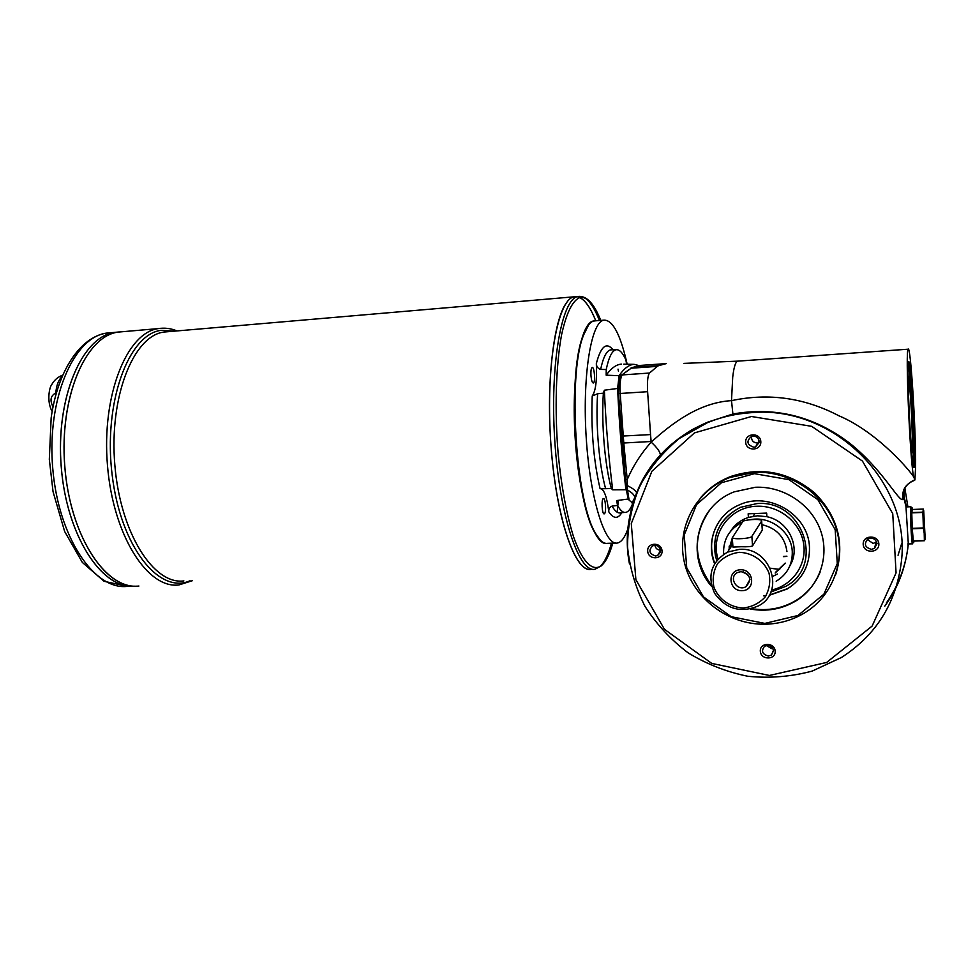 <?xml version="1.0" encoding="UTF-8"?>
<svg xmlns="http://www.w3.org/2000/svg" width="974" height="974" viewBox="0 0 974 974"><rect width="100%" height="100%" fill="white"/><g stroke="black" fill="none" stroke-linecap="round" stroke-linejoin="round"><path stroke-width="1.46" d="M732.278 537.782L732.947 547.071L741.177 546.731C747.326 546.925 751.112 546.645 752.537 545.915L762.289 530.075L761.668 520.956L751.867 536.382C751.027 538.512 734.286 539.706 732.278 537.782L742.724 521.662C743.612 519.714 759.598 518.582 761.485 520.347L761.668 520.956M762.252 529.466L762.289 530.075M732.947 547.071L732.898 546.365M739.315 552.319C752.598 552.757 764.371 561.036 769.058 573.296C770.69 581.819 769.363 589.745 765.077 597.086C759.257 603.296 751.989 606.936 743.296 608.019C730.098 607.423 718.544 599.193 713.905 587.103C712.25 578.702 713.504 570.825 717.668 563.496C723.378 557.238 730.597 553.512 739.315 552.319M739.473 549.348C770.799 546.828 785.848 592.484 758.271 605.962C740.544 613.279 725.995 609.054 714.612 593.3C706.941 575.671 711.251 561.949 727.541 552.112L739.473 549.348M741.068 571.628C750.637 574.648 752.22 579.7 745.816 586.786C736.673 591.961 728.004 576.766 737.647 572.468L741.068 571.628M740.557 569.766C754.302 569.279 755.787 590.512 742.054 590.707C728.394 591.133 726.847 570.046 740.557 569.766M911.944 507.953L910.8 506.736C909.716 506.638 911.542 545.671 912.528 543.821M913.32 541.094L924.375 540.728L923.705 510.583L925.203 539.024L923.401 528.383L922.877 512.446L911.774 512.86L912.236 528.334L913.32 541.094L924.387 540.728L925.166 539.219M711.75 586.567C684.941 556.653 696.447 505.92 734.299 491.821L755.41 487.268C783.315 485.941 811.196 504.228 820.51 530.319C829.933 556.373 819.451 586.275 796.403 600.629C782.256 609.176 766.867 611.964 750.26 609.018M710.302 509.268C692.721 534.336 693.074 559.636 711.385 585.179M751.672 608.653C767.889 611.27 782.877 608.409 796.635 600.069C807.422 593.19 815.25 583.889 820.096 572.152M56.346 392.887L55.81 392.936C50.587 395.736 49.65 400.363 53.01 406.828M628.522 498.98L616.627 500.575L617.553 505.445C620.523 510.863 623.433 513.14 626.258 512.275C629.058 511.301 631.493 507.515 633.563 500.928M600.617 488.644C604.27 489.618 607.009 497.361 608.811 511.874C608.482 509.012 609.566 507.077 612.074 506.103L617.553 505.445M605.609 488.692L600.094 488.717C593.568 460.726 590.95 429.826 592.229 396.016L597.61 393.752L603.356 393.179L604.367 390.209C605.889 424.615 608.665 457.817 612.683 489.812L611.331 488.498L605.609 488.692C599.01 464.72 595.552 424.201 597.61 393.752M612.683 489.812L625.953 489.727L626.55 490.811M636.692 492.893L636.655 492.759C635.742 490.579 632.674 488.218 627.426 485.697L626.039 485.576L625.515 479.391L627.219 479.585C633.088 465.925 641.075 453.446 651.168 442.135L651.107 441.502L623.786 443L627.219 479.573L627.487 490.08L626.428 489.8L626.063 485.795M625.503 479.378L618.502 393.52L620.207 393.472L623.786 443L622.069 442.841L626.428 489.8C627.475 496.253 628.364 499.711 629.119 500.161L627.487 490.08C631.797 492.381 634.257 494.829 634.878 497.397L632.199 502.718L629.119 500.161M620.523 376.195L621.826 375.014C619.732 373.809 618.624 379.982 618.502 393.52L622.069 442.841M639.382 365.664L634.062 364.337L623.774 364.154M626.623 364.203L625.88 359.905C622.715 352.783 619.501 349.398 616.225 349.727C612.159 350.445 608.835 357.044 606.23 369.511L606.181 375.185L619.099 375.684C624.005 368.452 628.985 364.678 634.062 364.337M619.099 375.684L617.626 388.456L604.367 390.209M625.953 489.727C621.923 457.208 619.147 423.447 617.626 388.456M619.269 500.222L616.627 500.575M606.23 369.511L600.629 369.426C597.926 368.61 596.502 366.65 596.332 363.57C597.074 380.213 595.711 391.037 592.229 396.016M603.356 393.179C601.311 423.702 604.769 464.513 611.331 488.498M606.181 375.185C611.234 368.135 616.347 364.434 621.546 364.118M618.027 369.134L618.453 371.179M600.337 540.132L594.676 532.267C575.305 501.026 567.343 377.352 582.379 337.479L588.673 324.841M615.751 543.054L607.752 543.322C603.685 544.076 599.521 540.582 595.272 532.839C575.804 501.44 567.793 376.95 582.902 336.87C585.958 327.714 589.44 322.455 593.336 321.103L595.82 320.787M627.901 528.821C624.943 537.356 621.473 542.092 617.516 542.993C605.195 546.365 590.22 499.565 586.287 438.787C582.221 378.046 590.694 323.685 603.174 320.312L603.661 320.166C612.561 319.521 620.401 334.216 627.171 364.215M604.464 513.724L604.221 513.858C601.993 514.698 601.165 498.627 603.43 498.554C605.487 497.738 606.498 512.348 604.464 513.724M590.999 376.086C590.707 371.143 591.096 368.282 592.18 367.478C594.444 366.553 595.613 382.806 593.3 383.001C592.241 382.843 591.474 380.542 590.999 376.086M777.435 574.003L772.759 576.389M729.197 549.64L729.185 546.195M785.239 563.094L775.56 572.274M731.62 546.061L732.46 540.375M715.659 557.091C711.69 534.58 719.981 517.985 740.532 507.308L757.029 503.57C802.746 499.443 825.428 565.602 785.689 586.409L770.848 592.034M730.561 531.268C733.994 525.741 738.73 521.589 744.781 518.801L748.409 517.401L748.154 513.809L766.66 513.091L766.903 516.695C788.611 521.005 801.152 547.449 790.06 565.419M754.911 513.542L753.085 516.269M740.41 523.172L739.984 521.467M731.133 546.779L732.411 539.608M785.081 563.483L775.158 573.053M783.388 556.641L786.858 556.41M792.276 555.497L793.725 555.131M737.756 523.099L738.146 524.499M634.902 497.519L636.655 492.759C642.183 478.831 650.096 466.242 660.384 455.004C660.129 451.814 657.06 447.529 651.168 442.135C672.791 422.582 699.466 402.579 731.511 400.631L732.898 414.011L707.891 422.083C689.178 430.021 673.241 441.234 660.092 455.735L646.614 473.644M903.689 493.404L904.225 497.41L903.141 499.297C899.27 503.266 883.783 470.272 849.34 442.914C813.911 416.19 775.097 406.548 732.898 414.011M906.721 506.894L906.197 505.433L905.966 506.529L908.316 543.955M906.197 505.433L904.225 497.41L903.933 490.859M714.563 563.666C705.407 541.276 716.633 514.114 739.351 504.861C768.778 490.969 808.517 514.576 809.455 547.047C809.918 565.151 802.552 579.116 787.357 588.941L769.192 595.333M766.063 595.686L763.47 595.82M805.815 568.037C801.858 576.766 795.746 583.645 787.479 588.673L769.35 595.065M714.721 563.398C709.096 547.522 711.081 532.802 720.699 519.252M908.45 363.472C909.74 370.668 911.007 385.461 912.236 407.875C913.673 436.449 914.05 455.735 913.356 465.73M913.381 407.802C914.976 437.095 915.377 466.875 914.111 467.508C911.567 473.522 905.978 361.22 908.864 361.634C910.227 363.278 911.725 378.667 913.381 407.802M908.121 377.961L908.45 376.378C909.448 377.51 910.544 388.626 911.737 409.713C912.955 434.55 913.125 448.953 912.248 452.934L911.652 451.412M754.473 473.681L788.964 479.658L817.88 499.686L835.193 529.734L837.275 563.581L823.87 594.213L797.925 615.495L764.858 623.409L731.231 616.7L703.459 596.879L686.731 567.818L684.211 535.018L696.507 504.666L721.49 482.714L754.473 473.681M754.533 472.353C788.733 470.612 823.091 492.747 834.901 524.669C846.856 556.556 834.584 593.397 806.764 611.538C794.187 619.659 780.284 623.884 765.077 624.224C727.907 624.894 692.879 598.06 684.552 563.13C675.944 528.249 695.546 490.446 730.183 477.382L754.533 472.353M835.765 574.343C845.042 544.04 838.139 517.024 815.043 493.294C789.646 472.025 761.631 466.4 730.999 476.408C719.129 480.998 709.121 487.95 700.988 497.276M662.028 550.785C662.795 559.807 648.319 560.233 647.686 551.247C646.87 542.25 661.37 541.763 662.028 550.785M775.17 651.107C775.852 660.141 760.864 660.262 760.329 651.277C759.598 642.268 774.622 642.073 775.17 651.107M878.852 543.882C879.461 553.305 863.658 553.78 863.195 544.381C862.55 534.982 878.378 534.446 878.852 543.882M760.804 441.526C761.51 450.938 746.254 451.705 745.682 442.33C744.94 432.943 760.219 432.091 760.804 441.526M907.963 545.452L908.085 545.416C905.662 567.842 897.894 588.101 884.782 606.169M915.609 466.388C916.047 431.689 910.641 344.772 908.206 349.203C905.211 347.645 909.826 458.352 913.551 476.603L914.939 479.853L915.609 466.4M914.282 480.06C905.747 484.005 902.314 490.153 903.994 498.481L905.966 506.529M903.531 493.124L903.994 495.401M738.268 361.098L736.636 361.829C734.968 363.789 733.653 368.927 732.704 377.242L731.511 400.643C768.693 392.729 804.475 397.769 838.858 415.764C873.167 430.143 904.444 463.77 913.551 476.603M914.696 480.267C905.382 483.944 901.534 490.287 903.141 499.297M590.098 569.449C574.003 571.202 554.912 512.677 550.493 438.361C545.89 364.057 557.676 299.822 573.869 296.839L576.559 296.595M577.192 296.68C583.706 298.068 589.891 306.104 595.747 320.787C589.879 306.079 583.682 298.044 577.144 296.693C583.694 298.032 589.891 306.067 595.759 320.787C589.915 306.092 583.73 298.056 577.205 296.668M588.941 569.388L591.23 569.327C576.316 572.87 558.163 524.718 551.868 456.234C545.428 387.859 553.049 318.486 567.294 301.721M591.242 569.327C575.147 573.516 555.497 516.135 550.675 440.93C545.671 365.737 557.493 299.797 573.893 296.839L577.74 296.51C561.474 299.456 549.786 365.445 554.778 440.698C559.6 515.976 579.104 573.406 595.053 569.218L601.494 565.748M606.546 543.431C593.897 545.464 578.897 498.189 575.159 438.032C571.263 377.9 580.017 324.549 592.716 321.152L594.517 320.823M133.255 586.263C100.979 588.284 66.195 534.556 61.155 465.852C55.774 397.185 82.157 336.602 114.591 332.402L106.458 333.108C73.367 337.333 46.618 399.389 52.779 468.725C58.562 538.086 94.782 590.646 127.46 586.348L104.096 581.308L82.352 562.436L64.649 531.487L53.046 491.7L49.321 459.399L51.159 417.822C57.722 370.838 80.087 337.223 106.458 333.108L111.657 332.658M134.741 586.178C102.367 589.672 66.804 536.625 61.289 467.41C55.408 398.22 81.889 336.614 114.591 332.426M134.948 586.178C102.55 589.867 66.889 536.893 61.313 467.605C55.372 398.342 81.865 336.602 114.603 332.402L118.852 331.976M119.047 331.964L119.753 331.951M114.603 332.402L123.114 331.659M136.628 586.178C104.449 588.186 69.763 534.409 64.722 465.657C59.341 396.929 85.639 336.298 117.964 332.11L158.263 328.603C126.766 332.694 101.43 395.42 107.493 465.669C113.203 535.943 147.878 589.233 178.96 584.936L192.475 580.662M138.892 586.019C106.58 590.305 70.7 537.599 64.929 468.044C58.793 398.524 85.225 336.322 117.964 332.122C85.237 336.298 58.793 398.512 64.941 468.044C70.7 537.611 106.592 590.329 138.905 586.031M783.51 556.422L786.882 556.191M792.288 555.302L793.761 554.937M737.915 522.965L738.316 524.389M728.686 550.407L732.29 537.965M761.924 524.682C776.595 528.188 784.934 537.173 786.955 551.625M750.589 519.666C770.251 515.648 791.509 531.767 792.264 551.467C792.605 564.457 787.236 574.38 776.168 581.235M723.621 554.267C722.964 539.706 729.209 529.028 742.346 522.21M748.409 517.401L757.553 515.806L766.903 516.695M747.849 574.563L743.101 571.811M753.852 447.236L755.459 446.92L759.172 441.344C758.271 437.289 755.751 435.622 751.587 436.352C746.096 441.149 746.851 444.777 753.852 447.236M908.292 376.755C909.266 380.615 910.264 391.609 911.287 409.737C912.419 432.626 912.638 446.908 911.932 452.581M660.555 550.2C657.413 549.993 655.526 548.35 654.881 545.282M688.387 518.083L686.962 522.064M779.65 569.473L770.3 568.219M732.655 542.968L732.071 542.092M716.414 484.261L716.694 483.64M715.89 484.589L716.182 483.968M732.095 542.007L732.643 542.847M770.276 568.183L779.711 569.413M655.599 555.984L657.62 555.521L660.591 550.468C659.532 546.292 656.951 544.709 652.811 545.72C648.221 550.371 649.159 553.792 655.599 555.984M772.906 648.428L771.578 648.599L766.319 645.494M768.328 656.05L771.408 655.088L773.551 650.644C772.163 645.908 769.168 644.459 764.566 646.261C760.962 650.997 762.216 654.26 768.328 656.05M876.722 542.031L873.094 543.407L867.237 539.45M871.45 549.336L874.457 548.435L877.026 543.553C875.736 538.805 872.68 537.283 867.895 538.999C863.682 544.003 864.863 547.449 871.45 549.336M759.099 442.695L757.407 443.048C753.255 442.671 751.295 440.443 751.538 436.364M912.443 509.475L912.224 508.209C910.751 501.963 912.833 548.313 913.758 542.299L913.868 541.069M922.877 512.154L911.786 512.567L912.358 509.475L923.328 509.061L922.877 512.446M647.454 471.733L647.223 472.56M752.537 545.915L751.867 536.382M923.376 527.945L912.236 528.334M55.81 392.936C56.382 385.412 58.464 379.957 62.032 376.548M624.602 512.421L620.852 512.774C618.003 513.639 615.081 511.411 612.074 506.103M600.629 369.426C603.271 357.081 606.656 350.555 610.759 349.836L611.733 349.824M621.802 512.689C617.869 519.142 613.547 518.874 608.811 511.874M718.021 559.003C709.912 534.227 729.83 506.663 756.895 506.249C778.786 505.226 800.007 521.894 803.538 543.09C807.3 564.263 792.714 585.398 771.615 590.025M742.565 521.894L742.151 520.128M631.152 367.831L640.356 365.42L666.228 363.594L658.546 365.676L632.089 367.527L658.546 365.676L657.292 366.382L630.726 368.233L632.077 367.539L621.826 375.014L628.887 369.694M660.092 455.735L660.384 455.004C665.79 449.538 666.995 447.638 678.683 438.58C691.236 429.899 690.724 429.984 707.891 422.083L707.404 422.692C721.43 416.957 736.174 413.609 751.66 412.647C833.208 405.147 911.859 482.617 901.291 562.302C896.007 603.454 876.052 635.182 841.439 657.499L812.158 671.098C791.095 676.711 769.679 678.44 747.91 676.285C726.507 671.938 706.54 664.098 688.034 652.787C670.818 639.723 656.476 624.249 644.983 606.339C635.45 587.419 629.63 567.574 627.524 546.791C627.67 525.936 631.688 505.835 639.577 486.489C649.597 468.08 662.856 452.058 679.353 438.446L707.404 422.692C650.632 445.349 618.186 506.772 629.484 563.97M632.735 504.069L631.773 502.535M907.902 506.857L904.87 488.266M908.194 545.197C905.747 566.405 898.466 585.678 886.34 603.003M751.478 416.507L811.671 426.332L862.453 461.079L892.756 513.7L896.068 572.895L872.132 626.063L826.646 662.454L769.423 675.457L711.787 663.428L664.451 629.301L635.888 579.676L631.286 523.562L651.886 471.27L694.486 432.882L751.478 416.507M898.052 555.253L901.778 543.2M697.262 427.062L696.532 427.756M647.613 391.694L620.207 393.472C619.695 383.5 620.401 377.315 622.325 374.917L649.512 373.042C647.722 375.453 647.089 381.674 647.613 391.694L650.559 434.587L621.522 436.108M649.512 373.042L657.292 366.382M650.559 434.587L651.107 441.502M600.775 320.397C594.067 303.766 587.054 296.169 579.737 297.594C572.444 300.662 566.393 313.019 561.608 334.666C555.898 365.201 554.523 410.066 558.175 453.945C561.499 487.17 566.637 514.832 573.601 536.942C582.939 563.532 593.641 572.809 602.492 564.677C606.473 560.537 609.894 553.366 612.78 543.151M600.751 565.918C604.903 561.584 608.47 554.023 611.441 543.2M617.151 512.202L618.307 500.819M599.424 320.507C592.569 303.158 585.362 295.159 577.826 296.486C586.287 295.292 593.909 303.267 600.714 320.397M183.867 580.906C153.855 585.094 120.423 533.387 114.859 465.268C108.954 397.185 133.255 336.2 163.656 332.085L168.587 331.647M190.1 580.735C159.493 594.7 120.873 547.546 112.193 475.288C103.086 403.102 128.349 334.435 160.966 330.344L174.626 331.136M596.332 363.57C600.885 346.245 606.449 341.655 613.011 349.8M923.401 528.383L912.261 528.772M924.363 540.582L913.295 540.935M923.34 509.061L912.346 509.487M910.8 506.736L905.905 506.93M912.468 543.821L907.671 543.967M62.604 375.221C57.795 376.95 54.118 380.177 51.561 384.925C49.455 387.226 46.435 401.519 52.146 411.454M616.225 349.727L611.404 349.824M582.379 337.479L582.902 336.87M603.661 320.166L593.836 320.957M716.669 560.61C710.728 536.82 718.69 519.057 740.532 507.308M730.183 477.382L730.999 476.408M683.87 363.387L737.574 361.147L908.206 349.203M658.546 365.676L666.326 363.594M573.966 296.814L168.502 331.659M177.049 330.917C170.852 328.372 164.594 327.605 158.263 328.603M732.752 544.393L727.541 552.112M744.781 518.801L742.967 521.431M749.956 579.53L745.816 586.786M758.977 442.732L755.459 446.92M660.421 552.27L657.62 555.521M773.514 650.218L771.408 655.088M876.052 542.518L874.457 548.435M913.442 542.311L912.711 543.054"/></g></svg>
